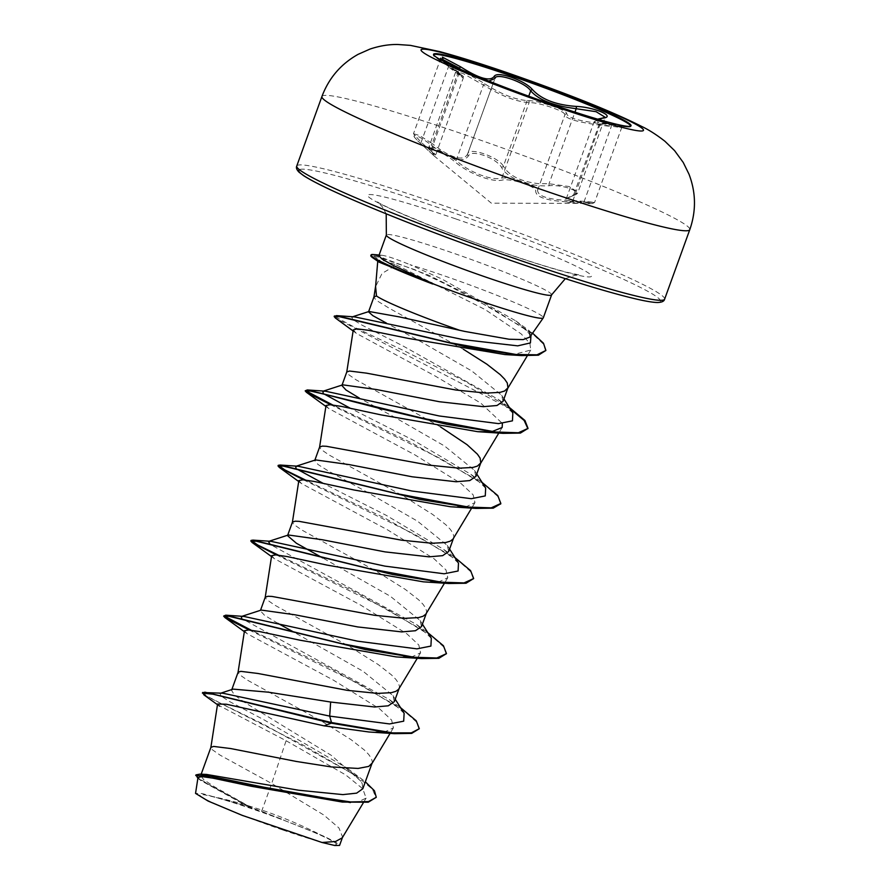 <?xml version="1.0" encoding="UTF-8"?>
<svg xmlns="http://www.w3.org/2000/svg" width="890" height="890" viewBox="0 0 890 890"><rect width="100%" height="100%" fill="white"/><g stroke="black" fill="none" stroke-linecap="round" stroke-linejoin="round"><path stroke-width="0.67" stroke-dasharray="4.45 3.34" d="M630.81 126.057A105.031 7.02 -160.1 0 1 630.821 126.447A105.031 7.02 -160.1 0 1 627.083 126.959A105.031 7.02 -160.1 0 1 553.28 105.621A105.031 7.02 -160.1 0 1 435.844 57.728A105.031 7.02 -160.1 0 1 433.297 54.935A105.031 7.02 -160.1 0 1 433.552 54.646M433.953 155.772L491.347 203.165L583.195 203.387C563.148 203.031 559.532 200.495 572.348 195.756C585.208 193.163 566.073 184.697 549.575 185.654C530.974 187.579 506.366 178.089 501.448 167.164C498.289 162.47 492.337 158.52 483.593 155.316C475.049 152.59 470.009 152.768 468.452 155.839C463.056 163.437 450.618 159.811 431.138 144.981C415.875 133.1 407.32 132.054 420.903 143.713L433.997 155.806L431.75 151.345C422.861 142.99 442.007 151.478 454.545 161.446C468.107 173.483 492.771 182.94 502.716 179.958C507.778 179.346 514.72 180.514 523.565 183.44C532.02 186.444 536.069 189.058 535.713 191.283C536.08 197.624 548.507 201.251 573.004 202.141C592.228 203.076 600.75 204.121 583.195 203.387A1.669 0.812 91.1 0 0 583.996 201.908C599.204 202.864 597.513 202.553 578.934 200.962L572.949 200.561C549.53 200.028 537.749 196.601 537.593 190.26L537.605 190.238C537.905 188.079 533.488 185.376 524.332 182.138C514.765 178.946 507.255 177.555 501.827 177.989C492.393 181.204 468.819 172.171 456.147 160.434L436.601 148.585L429.18 146.349L435.388 155.016L421.159 142.255L413.483 133.745L440.55 58.951L448.46 66.861C463.534 78.376 466.961 80.79 458.739 74.093L456.325 71.367L463.634 73.814L483.437 85.04C501.137 95.942 516.367 101.794 529.116 102.595C534.456 102.573 541.876 104.163 551.399 107.379C560.533 110.571 565.028 113.075 564.894 114.877C565.851 118.771 577.632 122.208 600.238 125.167L611.297 126.514A1.669 0.823 -83.3 0 1 612.242 125.045L600.327 123.588C578.767 120.996 567.597 117.747 566.819 113.831C566.919 112.073 562.035 109.47 552.178 106.032C541.921 102.573 533.956 100.759 528.26 100.592C516.111 100.069 501.682 94.529 484.972 83.972C469.419 73.948 447.225 64.124 458.339 72.168C466.126 78.765 462.878 76.484 448.605 65.304L443.698 61.399M431.75 151.345A1.669 1.357 -43.5 0 1 431.528 151.167L435.355 155.861L463.301 77.942L458.739 74.093L431.45 149.487A1.669 1.357 -43.5 0 0 431.528 151.167C429.28 148.741 428.502 147.139 429.18 146.349L456.27 70.277L458.472 72.257A1.669 1.391 128.4 0 0 458.339 72.168L461.977 75.639L435.844 57.728M431.138 144.981L432.251 143.624L440.717 149.954C455.335 159.188 464.313 160.512 467.639 153.926L494.873 78.687M488.821 81.057L468.374 73.536L459.54 68.23M501.448 167.164A1.669 1.368 150.2 0 0 503.395 166.196C509.191 175.92 521.084 181.749 539.062 183.707L549.03 183.729L569.177 186.533L577.966 192.34L566.251 198.782L570.535 201.307L594.576 202.475L621.665 127.693L598.336 124.3L594.153 121.708L605.111 117.358L577.966 192.34C577.71 193.631 576.008 194.765 572.86 195.744A1.669 1.29 -105.4 0 0 573.705 194.665L601.006 119.271A1.669 1.335 81.5 0 1 602.052 118.159M537.605 190.238L564.916 114.81A1.669 1.647 22.3 0 0 564.894 114.877L537.593 190.26A1.669 1.613 -158.5 0 1 535.713 191.283M282.831 829.992A72.579 4.851 19.9 0 0 331.247 840.416A72.579 4.851 19.9 0 0 253.517 809.355A72.579 4.851 19.9 0 0 206.436 795.237A72.579 4.851 19.9 0 0 214.79 803.67A72.579 4.851 19.9 0 0 282.831 829.992M529.817 337.11L529.283 332.715L515.799 320.889L441.874 278.993L410.001 264.686A87.888 5.874 -160.1 0 1 442.931 275.377A87.888 5.874 -160.1 0 1 543.323 317.786M379.24 262.227L377.794 260.681L379.574 260.136C382.4 260.169 388.007 261.793 396.384 264.986L382.077 273.386L375.591 286.625M503.05 401.379L501.671 395.293L471.9 371.041L421.248 341.871L386.416 323.092M463.412 349.281L389.52 308.407L378.439 301.643L375.335 299.218L373.967 296.893M342.238 837.846L342.594 837.101L338.957 827.967L323.849 815.04L271.695 783.5L261.627 811.324A78.465 5.24 19.9 0 0 252.46 808.131A78.465 5.24 19.9 0 0 252.026 807.975L214.29 786.704L203.721 779.685L200.684 775.602L206.602 774.445M217.483 704.691L286.113 740.725L271.695 783.5L220.153 755.176L212.265 749.692L210.897 747.355M362.82 788.74L362.241 783.712L360.917 781.186L331.291 755.343L244.895 702.588L234.426 694.99L231.545 690.34L233.124 689.127M371.92 763.609L372.309 761.729L371.397 758.414L368.705 754.486L364.333 750.003L351.027 739.623L322.67 721.812L247.331 680.094L239.443 674.609L238.075 672.273M394.326 701.687L392.957 695.602L363.209 671.36L293.122 631.711M398.887 688.882L399.488 686.657L398.575 683.331L395.883 679.404L391.511 674.92L378.205 664.541L349.848 646.741L274.509 605.022L266.622 599.537L265.253 597.201M421.515 626.616L420.136 620.53L390.365 596.267L322.714 557.941M426.065 613.811L426.666 611.575L425.754 608.259L423.061 604.332L418.689 599.849L405.384 589.469L377.026 571.658L301.688 529.939L293.8 524.455L292.432 522.119M448.694 551.533L447.303 545.448L417.555 521.195L366.891 492.025L328.666 471.177L317.908 464.413L314.871 460.152M453.244 538.728L453.844 536.492L452.932 533.177L450.24 529.25L445.868 524.766L432.562 514.387L404.205 496.576L328.866 454.868L320.978 449.383L319.61 447.047M475.861 476.462L474.492 470.376L444.711 446.101L394.07 416.954L359.349 398.097M440.505 426.911L356.033 379.785L348.157 374.301L346.789 371.964M277.814 623.323L264.452 615.224L260.358 610.74L261.226 610.073M287.693 535.224L288.405 535.001M286.113 740.725L345.676 774.901L362.753 788.751L366.124 798.119L358.414 801.723L342.316 802.046M198.003 777.415L200.706 780.474L247.498 806.329L202.13 793.535L195.544 793.39M261.627 811.324L323.693 836.155L335.775 842.174L339.579 845.411M222.912 693.232L220.108 693.399L220.909 695.958L229.42 701.465L264.464 720.088L347.545 768.448L361.14 781.542L362.241 783.712M202.62 692.498L206.636 695.869L219.263 702.577L263.818 724.393L360.928 778.416L365.334 781.798M195.956 774.89L199.571 778.839L211.375 785.992L252.026 807.975M203.977 694.923L302.266 744.552L357.446 776.703L372.465 789.23L376.058 797.907M197.858 778.35L246.708 805.862L251.826 807.875M247.498 806.329L246.708 805.862M396.384 264.986L485.206 309.598L521.262 333.984L529.895 343.351L530.751 350.059L512.662 354.787M353.286 329.878L356.311 333.338L435.021 375.936L480.711 403.059L502.383 423.462M491.97 431.583L488.755 431.828M326.018 405.506L328.566 408.41L415.007 454.935L461.209 483.659L473.157 494.84L474.971 502.594L467.028 506.366L450.496 506.755M298.84 480.589L301.399 483.493L387.84 530.028L434.042 558.753L445.979 569.912L447.781 577.677L439.849 581.437L423.329 581.837M271.661 555.66L274.209 558.564L360.65 605.1L406.841 633.802L418.801 644.983L420.614 652.748L412.682 656.52L396.15 656.909M244.483 630.743L247.031 633.635L333.461 680.171L379.685 708.907L391.622 720.077L393.436 727.831L385.492 731.591L368.961 731.992M378.851 255.742L381.51 255.241L379.107 255.018L380.631 255.196C384.97 255.285 394.76 258.456 410.001 264.686M404.127 713.302L389.397 699.596L241.702 618.472M431.305 638.23L416.565 624.513L270.148 544.391M458.484 563.148L443.754 549.442L386.049 515.243L322.859 483.192M297.327 469.308L296.059 468.318M485.662 488.076L470.932 474.359L413.216 440.161L350.037 408.109M324.505 394.226L323.237 393.235M512.84 413.005L498.1 399.276L402.58 345.721L362.441 325.373L352.907 319.61L351.795 317.029L354.609 316.896M530.996 335.452L518.158 322.67M403.137 709.541L330.413 668.234L251.214 630.209M430.304 634.459L357.58 593.152L278.392 555.138M457.482 559.376L384.769 518.08L305.57 480.066M484.672 484.305L411.948 443.009L332.738 404.983M511.839 409.222L465.07 381.332L405.451 351.439L355.299 327.687L334.484 316.339M532.587 333.172L466.427 294.045L428.68 275.21L373.767 254.507M419.09 729.31L416.442 721.946L404.783 711.533L359.738 684.199L249.222 630.009M446.268 654.239L443.632 646.874L431.962 636.461L386.916 609.127L276.401 554.926M473.447 579.156L470.799 571.792L459.14 561.379L414.095 534.045L303.59 479.855M500.725 503.762L497.621 496.275L485.651 485.807L440.505 458.55L330.757 404.772M510.226 408.866L335.441 318.053M545.681 351.06L543.523 344.196L533.522 334.707L494.918 310.154L444.299 283.476L415.252 269.859L372.565 255.085L379.574 260.136M281.429 819A78.053 5.218 19.9 0 0 220.097 798.163M370.819 255.586A87.053 5.818 -160.1 0 1 372.565 255.085L372.788 254.462M484.972 83.972A1.669 0.846 -56.8 0 0 483.437 85.04L456.147 160.434A1.669 0.834 128.8 0 1 454.545 161.446M528.26 100.592A1.669 1.469 -91.5 0 1 529.116 102.595L501.827 177.989A1.669 1.446 79.3 0 0 502.716 179.958M600.327 123.588L572.949 200.561L573.004 202.141M572.348 195.756A1.669 1.29 -105.4 0 0 572.86 195.744L566.251 198.793L594.153 121.696L597.635 119.149M549.575 185.654A1.669 0.768 87.1 0 1 549.03 183.729L574.962 112.107M468.452 155.839A1.669 1.546 18.7 0 1 467.639 153.926C468.44 146.594 498.445 156.885 503.395 166.196L528.738 96.198M467.595 154.037L493.36 82.848L467.662 153.87M448.605 65.304A1.669 0.768 -52.8 0 1 448.66 65.337A1.669 0.768 -52.8 0 1 448.46 66.861L421.159 142.255A1.669 0.745 132.5 0 0 420.848 143.668A1.669 0.745 132.5 0 0 420.903 143.713M433.997 155.806L420.848 143.668C411.325 134.88 414.039 135.758 413.483 133.745L419.602 135.514L432.251 143.624L459.34 68.775M463.29 77.942L463.29 77.942C461.699 75.027 467.172 79.733 458.472 72.257A1.669 1.391 128.4 0 1 458.739 74.093M566.819 113.831A1.669 1.647 22.3 0 0 564.916 114.81L564.894 114.843M597.935 119.238L597.78 122.453L623.234 126.591L621.654 127.693M583.996 201.908L611.297 126.514M321.924 96.498A195.611 13.072 -160.1 0 1 466.349 135.269A195.611 13.072 -160.1 0 1 689.794 229.665M664.619 299.196A195.611 13.072 19.9 0 0 441.173 204.8A195.611 13.072 19.9 0 0 296.748 166.03M518.392 263.073A192.285 12.849 19.9 0 0 656.186 296.426A192.285 12.849 19.9 0 0 440.717 208.405A192.285 12.849 19.9 0 0 299.374 169.667M551.622 294.846A87.888 5.874 19.9 0 0 451.23 252.437A87.888 5.874 19.9 0 0 386.349 235.016M455.513 218.818A119.004 7.954 19.9 0 0 370.24 198.181A119.004 7.954 19.9 0 0 503.595 252.66A119.004 7.954 19.9 0 0 588.88 273.297A119.004 7.954 19.9 0 0 455.513 218.818M433.541 54.268L433.297 54.935M331.247 840.416A444.577 444.577 0 0 0 206.436 795.237M565.317 278.67L575.029 275.288L579.579 275.043L566.296 272.118C550.576 268.012 529.528 261.449 503.139 252.415C447.937 233.992 381.143 205.679 377.549 201.908L382.266 206.703L386.193 213.822M200.673 775.602L201.185 774.189M231.545 690.34L231.823 689.55M366.124 798.119L363.343 802.747M347.545 768.448L360.928 778.416M198.704 778.995L200.706 780.474M530.751 350.059L527.28 355.833M502.149 427.523L498.823 433.041M474.971 502.594L471.644 508.123M447.792 577.677L444.466 583.206M420.614 652.748L417.288 658.277M393.436 727.831L390.109 733.36M375.658 285.89L375.769 285.167M515.799 320.889L529.372 330.791M389.397 699.596L400.589 707.706M416.565 624.513L427.767 632.623M443.754 549.442L454.946 557.552M470.932 474.359L482.124 482.469M498.1 399.276L509.291 407.397M392.957 695.602L395.227 699.217M422.405 624.135L420.136 620.53M449.584 549.063L447.314 545.448M476.762 473.981L474.492 470.376M503.94 398.909L501.671 395.293M351.795 317.029L352.618 316.762M530.64 334.851L529.283 332.715M356.311 333.338L353.108 330.969M328.566 408.399L325.874 406.418M301.399 483.493L298.695 481.501M274.209 558.564L271.517 556.573M247.031 633.635L244.338 631.655M220.954 693.121L220.108 693.399M592.328 203.61L594.576 202.475M537.571 190.327L564.872 114.91M461.977 75.639L443.754 61.432M440.583 58.228L440.55 58.951M623.156 126.591L627.083 126.959M631.066 125.768L630.821 126.447"/><path stroke-width="1.33" d="M433.552 54.646A105.031 7.02 -160.1 0 1 510.849 75.761A105.031 7.02 -160.1 0 1 630.81 126.057M553.524 104.953A105.031 7.02 -160.1 0 1 433.541 54.268A105.031 7.02 -160.1 0 1 511.094 75.083A105.031 7.02 -160.1 0 1 631.066 125.768A105.031 7.02 -160.1 0 1 553.524 104.953M443.698 61.399L442.363 57.105L460.553 66.783C478.853 78.465 490.034 81.713 494.084 76.54C495.619 73.77 501.337 74.004 511.261 77.241C521.451 80.912 528.571 85.084 532.643 89.779C541.498 99.38 555.916 104.909 575.886 106.388C594.832 107.1 616.981 116.935 602.486 118.181L597.935 119.238M605.144 117.258L596.111 111.695L566.719 107.301C549.397 104.063 537.382 98.567 530.696 90.802C525.367 82.292 495.563 72.057 494.929 78.531L488.821 81.057M386.193 213.822L386.349 235.016A87.888 5.874 19.9 0 0 486.741 277.424A87.888 5.874 19.9 0 0 551.622 294.846L543.323 317.786A87.888 5.874 -160.1 0 1 543.267 317.886A87.888 5.874 -160.1 0 1 478.431 300.364A87.888 5.874 -160.1 0 1 431.995 283.398L379.24 262.227L372.921 257.889A87.053 5.818 -160.1 0 1 370.819 255.586L371.041 254.963A87.053 5.818 -160.1 0 1 372.788 254.462L379.107 255.018L372.788 254.462M386.416 323.092L372.843 315.661L368.549 311.856L369.039 311.489L399.41 316.907L464.847 331.436L509.08 339.235L523.153 339.602L529.817 337.11M377.749 261.204L375.591 286.625L376.503 295.97A78.465 5.24 -160.1 0 0 459.574 330.257M359.349 398.097L345.965 389.976L341.894 385.503L342.761 384.836L376.514 389.553L439.36 401.724L483.337 406.674L496.976 405.506L503.05 401.379M341.894 385.503L346.789 371.964L349.536 371.03L366.624 373.166L456.014 390.043L486.318 393.102L500.113 392.357L504.586 391.022L507.945 387.84L507.289 383.023L504.597 379.096L500.213 374.612L486.919 364.233L463.412 349.281M201.185 774.189L210.897 747.355L213.644 746.421L230.733 748.557L296.214 761.44L331.225 766.924L358.091 768.437L368.694 766.412L372.053 763.231M365.334 781.798L374.445 790.787L376.281 797.284L368.482 801.59L350.627 801.946L294.879 793.546L199.905 774.122L206.602 774.445L298.717 790.242L342.906 794.614L356.634 793.146L362.82 788.74L371.92 763.609M220.108 693.399L233.124 689.116L268.402 692.186L330.646 702.032L374.623 706.994L388.262 705.815L394.326 701.687L399.098 688.537M231.823 689.55L238.075 672.273L240.823 671.349L257.911 673.474L347.311 690.351L377.605 693.41L391.411 692.665L395.872 691.33L398.587 689.327L417.288 658.277M241.702 618.472L241.268 616.536L261.226 610.073L294.957 614.79L357.825 626.949L401.779 631.911L415.452 630.732L421.515 626.616L426.277 613.455M260.514 610.306L265.253 597.201L268.001 596.267L272.04 596.445L374.49 615.279L404.783 618.339L418.578 617.593L423.05 616.258L425.765 614.245L444.466 583.206M270.148 544.391L268.446 541.454L288.405 534.99L322.18 539.718L385.003 551.878L428.991 556.84L442.63 555.66L448.694 551.533L453.455 538.383M287.693 535.224L292.432 522.119L295.18 521.195L299.218 521.362L401.668 540.197L431.962 543.256L445.757 542.511L450.229 541.176L452.943 539.173L471.644 508.123M314.726 460.586L315.594 459.919L349.303 464.625L412.181 476.795L456.147 481.757L469.786 480.578L475.861 476.462L480.633 463.301M314.871 460.152L319.61 447.047L322.358 446.113L326.396 446.291L428.835 465.125L459.14 468.185L472.935 467.439L477.407 466.093L480.767 462.922L480.111 458.105L477.418 454.178L467.094 444.711L440.505 426.911M293.122 631.711L277.814 623.323M322.714 557.941L296.415 543.256L287.537 535.658M376.281 797.284L368.26 802.213L342.316 802.057L251.136 786.248L212.832 778.138L201.952 776.592L198.003 777.415L195.544 793.39L208.082 801.044L242.236 815.374L322.024 842.496L335.53 841.506L342.238 837.846L363.343 802.747M368.549 311.856L373.967 296.893L376.503 295.97M342.594 837.101L339.579 845.411L334.762 845.5L322.024 842.496M330.646 702.032L329.689 716.116L222.912 693.232L202.62 692.498L203.977 694.923L217.483 704.691M395.227 699.217L404.127 713.302L403.693 721.178L389.553 723.937L329.689 716.116L331.503 722.547L204.778 692.131M199.905 774.122L195.956 774.89L197.858 778.35M394.404 733.66L368.961 731.992L324.082 725.851L331.28 723.169L394.404 733.66L411.681 733.393L419.312 728.688L411.325 732.859L392.601 732.882L331.503 722.547L331.28 723.169L212.999 694.189L202.397 693.121M350.415 802.569L251.737 785.058L211.475 776.436L195.733 775.513M324.082 725.851L226.405 704.246L217.583 704.012L219.496 706.159M512.662 354.787L504.897 354.565L408.421 338.423L368.594 330.312L357.357 328.877L353.286 329.878L346.755 372.098M502.383 423.462L502.149 427.512L491.97 431.583M488.755 431.828L477.685 431.683L381.443 414.963L341.415 406.396L330.101 404.728L326.018 405.506L319.577 447.18M303.59 479.855L279.249 467.372L278.014 465.948L283.676 466.204L419.958 499.468L475.939 508.424L450.496 506.755L354.242 490.034L314.203 481.457L302.934 479.799L298.84 480.589L292.398 522.252M276.401 554.926L252.07 542.455L250.835 541.031L256.498 541.276L392.779 574.54L448.749 583.506L423.329 581.837L327.086 565.117L287.07 556.55L275.744 554.882L271.661 555.66L265.22 597.335M249.222 630.009L224.892 617.527L223.657 616.102L229.32 616.358L365.612 649.622L421.582 658.578L396.15 656.909L299.874 640.188L259.858 631.622L248.555 629.953L244.483 630.743L238.042 672.417M431.995 283.398L392.835 265.198L382.099 259.101L378.851 255.742L386.349 235.016M241.268 616.536L243.804 616.414L357.658 641.189L416.943 648.855L430.916 646.073L431.305 638.23L422.405 624.135M268.446 541.454L270.983 541.331L384.858 566.118L444.132 573.783L458.094 570.991L458.484 563.148L449.584 549.063M322.859 483.192L297.327 469.308M296.059 468.318L295.625 466.382L298.15 466.249L412.014 491.035L471.311 498.7L485.272 495.908L485.662 488.076L476.762 473.981M350.037 408.109L324.505 394.226M323.237 393.235L322.803 391.3L325.339 391.177L439.193 415.964L498.478 423.618L512.451 420.837L512.84 413.005L503.94 398.909M334.484 316.339L336.442 315.627L354.609 316.896L463.189 339.613L517.702 345.854L530.429 342.906L530.996 335.452M419.312 728.688L416.242 720.8L400.589 707.706M251.214 630.209L223.98 615.869M223.657 616.102L225.737 615.179L342.016 643.726L414.061 657.243L436.845 657.999L446.491 653.605L443.42 645.728L427.767 632.623M278.392 555.138L257.844 545.069L251.069 540.408L252.927 540.108L369.216 568.654L441.262 582.171L464.035 582.917L473.669 578.522L470.599 570.646L454.946 557.552M305.57 480.066L285.022 469.998L278.247 465.325L280.105 465.025L396.395 493.572L468.429 507.089L491.213 507.845L500.848 503.451L497.777 495.574L482.124 482.469M332.738 404.983L305.515 390.632M330.757 404.772L306.427 392.29L305.192 390.877L307.272 389.942L423.551 418.489L495.597 432.006L518.38 432.763L528.026 428.379L524.955 420.492L509.291 407.397M336.442 315.627L448.504 342.439L515.922 354.476L536.981 354.821L545.904 350.438L543.479 343.228L532.587 333.172M421.582 658.578L438.859 658.322L446.491 653.605M448.749 583.506L466.037 583.239L473.669 578.522M475.939 508.424L493.216 508.168L500.725 503.762M305.192 390.877L310.855 391.122L326.263 394.671L380.052 408.543L447.147 424.385L503.106 433.352L520.394 433.085L528.026 428.379M527.892 428.68L524.177 420.492L510.226 408.866M353.108 330.969L335.441 318.053L334.173 316.584L339.657 316.729L468.863 347.478L521.507 355.577L538.428 355.188L545.904 350.438M432.106 283.087A87.053 5.818 -160.1 0 1 371.041 254.963M432.718 284.032A87.053 5.818 -160.1 0 1 372.921 257.889M459.34 68.775L459.54 68.23L441.128 58.673M597.635 119.149L602.052 118.159A1.669 1.335 81.5 0 1 602.486 118.181M574.962 112.107L576.331 108.335A1.669 0.79 -87.6 0 0 575.886 106.388M528.738 96.198L530.696 90.802A1.669 1.413 -37 0 1 532.643 89.779M494.929 78.531A1.669 1.591 -161.7 0 0 494.084 76.54M459.54 68.23L460.553 66.783M508.39 73.269A118.281 7.91 -160.1 0 1 640.933 127.415A118.281 7.91 -160.1 0 1 556.172 106.9A118.281 7.91 -160.1 0 1 423.618 52.755A118.281 7.91 -160.1 0 1 508.39 73.269M689.794 229.665A195.611 13.072 -160.1 0 1 545.37 190.883A195.611 13.072 -160.1 0 1 321.924 96.498L296.748 166.03A195.611 13.072 19.9 0 0 520.205 260.414A195.611 13.072 19.9 0 0 664.619 299.196L689.794 229.665C696.269 211.041 696.002 192.563 689.016 174.218L683.242 162.481L674.609 150.655L664.897 141.243C656.575 134.768 648.866 129.84 641.779 126.48C607.225 109.047 558.33 90.535 507.333 72.746C480.945 63.68 458.383 56.626 439.66 51.587L410.39 45.368L397.875 44.5C389.019 44.322 379.752 45.835 370.073 49.039L358.103 54.346C340.948 63.958 328.888 78.009 321.924 96.498M299.374 169.667A192.285 12.849 19.9 0 0 518.392 263.073M664.619 299.196C664.14 301.332 661.693 302.433 657.298 302.5C653.071 302.422 646.307 301.321 637.018 299.207C609.728 292.843 570.201 280.806 518.447 263.095C465.114 244.694 416.275 226.316 371.92 207.96C337.599 193.653 314.826 182.884 303.601 175.653L299.107 172.248C296.704 169.834 295.925 167.765 296.748 166.03M529.828 337.121L543.267 317.886M503.039 401.379L507.945 387.84M527.28 355.833L507.6 388.574M498.823 433.041L480.422 463.657M390.109 733.36L371.709 763.965M217.583 704.012L210.863 747.489M373.934 297.026L375.769 285.167M243.804 616.414L225.737 615.179M270.983 541.331L252.927 540.108M298.15 466.249L280.105 465.025M325.339 391.177L307.272 389.942M295.625 466.382L315.594 459.919M322.803 391.3L342.761 384.836M351.795 317.029L369.039 311.489M504.897 354.565L521.507 355.577M477.685 431.683L503.106 433.352M325.874 406.418L306.427 392.29M298.695 481.501L279.249 467.372M271.517 556.573L252.07 542.455M244.338 631.655L224.892 617.527M250.835 541.031L251.069 540.408M278.014 465.948L278.247 465.325M500.625 504.074L500.848 503.451M334.173 316.584L334.406 315.95M551.622 294.846L565.317 278.67M602.052 118.159L605.111 117.358M443.754 61.432L440.583 58.228L440.55 58.951"/></g></svg>
